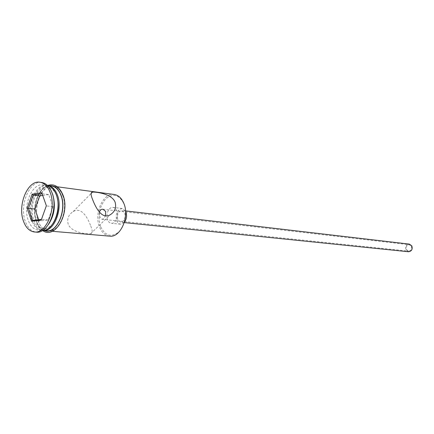 <?xml version="1.0" encoding="UTF-8"?>
<svg xmlns="http://www.w3.org/2000/svg" width="434" height="434" viewBox="0 0 434 434"><rect width="100%" height="100%" fill="white"/><g stroke="black" fill="none" stroke-linecap="round" stroke-linejoin="round"><path stroke-width="0.33" stroke-dasharray="2.17 1.63" d="M100.569 226.505C97.509 215.937 99.229 206.736 105.728 198.902C113.1 193 119.182 194.665 123.972 203.904C127.601 212.79 125.068 226.163 118.661 232.082C111.104 237.68 105.071 235.819 100.569 226.505M114.245 194.492C103.183 192.36 93.787 213.365 99.5 226.884C101.751 232.483 105.142 235.57 109.672 236.145M411.324 246.192C412.159 249.051 411.242 250.695 408.568 251.118L406.484 249.664C405.654 246.789 406.582 245.15 409.267 244.743L411.324 246.192M99.429 212.134L99.912 217.136L101.833 219.278C103.075 219.257 104.252 218.134 105.37 215.899M408.508 251.758L406.002 250.011C405.009 246.555 406.121 244.592 409.349 244.109M117.804 219.642C116.789 214.396 118.167 211.336 121.943 210.463L124.742 213.013C125.773 218.248 124.406 221.318 120.652 222.224L117.804 219.642M124.325 222.354L120.462 224.188C118.78 223.955 117.511 222.805 116.659 220.743C115.308 213.745 117.153 209.665 122.187 208.504L125.556 211.136M107.523 219.794C105.321 214.662 108.885 206.655 113.068 207.419C114.701 207.669 115.943 208.808 116.789 210.843C119.025 215.953 115.471 223.977 111.326 223.271C109.645 223.038 108.375 221.877 107.523 219.794M90.766 226.06C92.675 230.736 92.637 233.286 90.652 233.714C86.892 234.458 70.926 232.407 68.122 223.917C66.896 218.682 68.572 214.58 73.151 211.613C81.543 206.443 87.766 217.873 90.766 226.06M56.192 194.524C51.293 185.643 45.38 184.499 38.452 191.079C32.338 199.461 30.711 209.063 33.564 219.875C38.61 230.823 45.093 232.033 53.008 223.51M47.572 185.513L46.812 185.372C35.778 183.202 26.241 205.949 31.807 220.483C33.998 226.51 37.351 229.819 41.865 230.411L42.64 230.438M51.993 192.658C49.801 188.058 46.872 185.464 43.205 184.884C32.176 182.714 22.633 205.553 28.188 220.141C30.375 226.19 33.727 229.51 38.241 230.101C41.946 230.335 45.364 228.441 48.505 224.421M41.713 182.492C29.626 180.094 19.172 205.146 25.232 221.166C27.63 227.823 31.308 231.474 36.266 232.119M62.751 195.674C60.576 190.081 57.407 186.94 53.23 186.24C42.19 184.07 32.659 206.655 38.241 221.096C40.443 227.08 43.801 230.367 48.32 230.959C59.105 232.754 68.583 209.975 62.751 195.674M51.456 186.002C40.416 183.832 30.885 206.459 36.461 220.928C38.659 226.922 42.017 230.215 46.536 230.807M47.539 185.481C36.602 183.804 27.402 206.258 32.881 220.586C35.002 226.429 38.241 229.722 42.597 230.465M38.697 219.691L39.158 221.014L48.179 219.984L53.013 206.66L48.679 194.562L42.109 193.754M48.679 194.562L42.7 195.43M53.013 206.66L46.476 205.928L41.751 192.745M48.179 219.984L41.637 219.349L46.367 205.759M39.158 221.014L32.621 220.396M41.463 219.371L41.197 220.114M52.368 185.958C56.979 186.267 60.478 189.463 62.87 195.55C66.614 205.537 63.831 220.667 57.044 227.378C49.058 233.731 42.754 231.675 38.127 221.21C32.946 207.653 40.807 186.349 51.348 185.985M49.574 185.747C39.038 186.11 31.172 207.457 36.347 221.042C38.181 226.152 40.948 229.353 44.642 230.644M101.833 219.278L408.568 251.118M125.534 210.886L121.943 210.463M122.187 208.504L113.068 207.419M90.652 233.714L110.209 214.781M57.207 186.777L53.23 186.24M46.812 185.372L43.205 184.884M42.586 230.47C39.825 228.582 37.72 225.62 36.277 221.579C31.438 208.77 37.449 188.909 47.528 185.47M41.865 230.411L38.241 230.101M52.319 231.295L48.32 230.959M73.151 211.613L91.118 193.483M120.462 224.188L111.326 223.271M124.249 222.593L120.652 222.224M102.945 209.253L409.267 244.743"/><path stroke-width="0.65" d="M52.319 231.295L109.672 236.145C120.478 237.875 129.766 216.74 123.836 203.367C121.623 198.143 118.428 195.186 114.245 194.492L57.207 186.777M105.37 215.899L105.712 211.472L102.945 209.253C101.138 209.161 99.966 210.121 99.429 212.134M125.534 210.886L409.349 244.109L411.812 245.839C412.81 249.273 411.714 251.248 408.508 251.758L124.249 222.593M125.556 211.136L125.909 211.9C127.135 215.741 126.609 219.23 124.325 222.354M92.572 199.428C95.773 207.908 102.05 219.761 110.209 214.781C114.896 211.776 116.54 207.609 115.14 202.271C112.032 193.83 96.077 191.812 92.491 192.099C90.614 192.289 90.641 194.736 92.572 199.428M53.008 223.51C58.384 214.966 59.604 205.711 56.68 195.745L56.192 194.524M42.64 230.438C53.198 231.181 61.943 208.825 56.317 194.861C54.315 189.615 51.402 186.501 47.572 185.513M48.505 224.421C54.445 215.297 55.85 205.293 52.704 194.405L51.993 192.658M34.432 231.968L36.266 232.119C48.044 234.078 58.46 208.77 52.085 192.913C49.72 186.734 46.264 183.262 41.713 182.492L39.895 182.242C27.809 179.839 17.349 204.946 23.409 220.998C25.801 227.666 29.474 231.322 34.432 231.968C46.21 233.931 56.626 208.57 50.257 192.68C47.897 186.49 44.442 183.012 39.895 182.242M42.597 230.465L46.536 230.807C57.315 232.602 66.803 209.779 60.972 195.446C58.802 189.848 55.628 186.701 51.456 186.002L47.539 185.481M42.95 230.503C53.724 232.304 63.218 209.383 57.396 194.996C55.226 189.376 52.058 186.219 47.886 185.519M41.197 220.114L31.568 221.226L27.13 208.298L32.143 194.172L41.751 192.745L46.367 205.759L41.197 220.114M42.109 193.754L33.158 195.072L28.46 208.298L32.621 220.396L41.463 219.371M42.7 195.43L39.673 195.87L33.158 195.072L32.143 194.172M39.673 195.87L34.98 209.004L27.13 208.298M34.98 209.004L38.697 219.691M31.568 221.226L32.621 220.396M51.348 185.985L52.368 185.958M44.642 230.644C55.888 235.304 67.476 210.929 61.091 195.322C58.465 188.719 54.624 185.53 49.574 185.747M47.528 185.47C54.239 183.403 59.377 186.566 62.952 194.958C70.509 213.089 54.912 240.024 42.586 230.47M91.118 193.483L92.491 192.099"/></g></svg>
